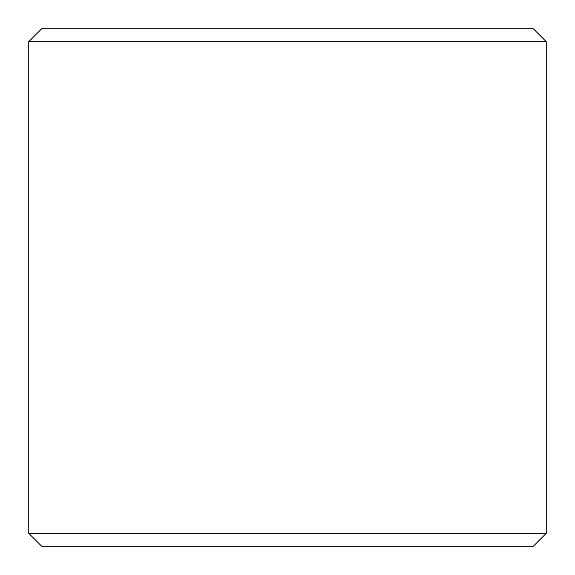 <?xml version="1.0" encoding="UTF-8"?>
<svg xmlns="http://www.w3.org/2000/svg" width="575" height="575" viewBox="0 0 575 575"><rect width="100%" height="100%" fill="white"/><g stroke="black" fill="none" stroke-linecap="round" stroke-linejoin="round"><path stroke-width="0.86" d="M533.312 28.75L41.688 28.75L28.75 41.688L546.25 41.688L533.312 28.75M28.75 41.688L28.75 533.312L546.25 533.312L546.25 41.688M28.75 533.312L41.688 546.25L533.312 546.25L546.25 533.312"/></g></svg>
